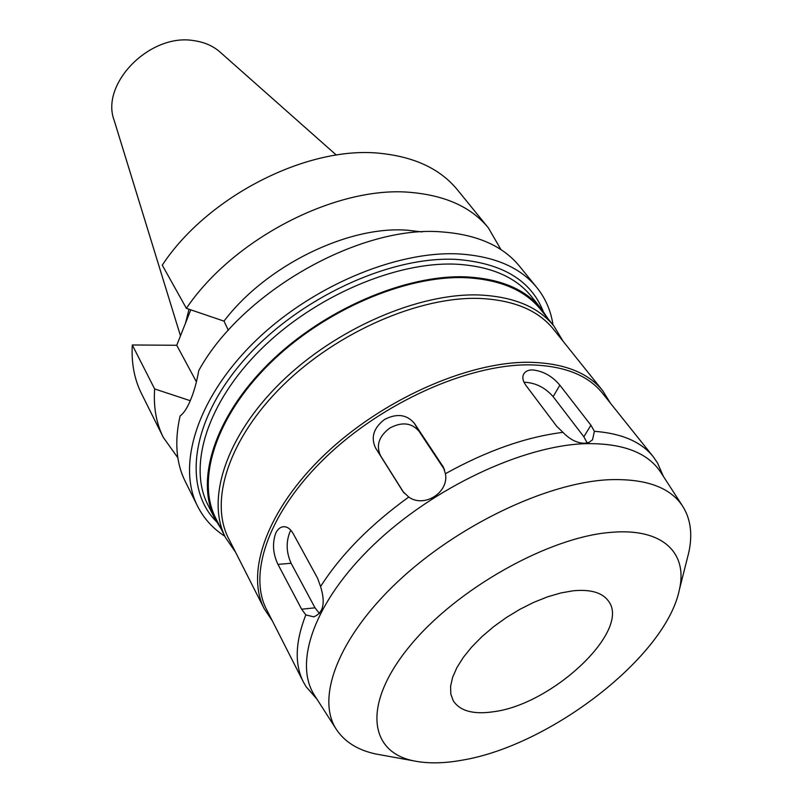 <?xml version="1.0" encoding="UTF-8"?>
<svg xmlns="http://www.w3.org/2000/svg" width="803" height="803" viewBox="0 0 803 803"><rect width="100%" height="100%" fill="white"/><g stroke="black" fill="none" stroke-linecap="round" stroke-linejoin="round"><path stroke-width="1.2" d="M336.347 155.089L220.173 52.175C213.136 45.942 204.353 42.097 193.834 40.642C150.071 32.923 100.104 83.833 114.187 120.44L180.474 335.835M189.006 309.235L185.523 323.107M186.376 308.342C233.984 237.788 338.073 185.071 411.507 192.479C446.097 195.661 471.732 207.495 488.435 227.972L457.529 189.94C440.686 169.292 415.241 157.117 381.194 153.433C308.924 144.992 207.887 195.721 162.266 265.151L186.376 308.342L223.997 321.12L228.343 330.304M190.773 309.838L176.74 345.27L132.294 344.979C131.311 363.137 134.362 379.317 141.458 393.53L163.3 437.384C156.274 423.301 153.383 407.161 154.638 388.943L190.261 400.697M177.844 457.78L163.3 437.384M132.294 344.979L154.638 388.943M196.424 381.847L176.74 345.27M422.177 231.916L407.392 230.21C348.121 225.523 266.044 265.602 223.997 321.12M488.435 227.972L500.982 249.643M536.886 287.604L519.571 266.295C503.069 246.039 477.253 234.586 442.152 231.947C360.718 224.609 241.924 291.619 198.742 370.605C196.775 381.796 194.085 391.513 190.662 399.753C187.31 407.884 183.787 413.294 180.093 415.974C174.371 441.269 176.118 463.14 185.322 481.589L197.558 506.171C176.841 465.63 196.544 399.252 253.306 343.052C309.918 286.862 396.07 250.446 459.226 253.949C494.618 256.277 520.505 267.499 536.886 287.604C545.568 298.455 550.938 310.891 553.006 324.924M224.87 536.274C212.946 528.585 203.842 518.547 197.558 506.171M543.159 311.183C530.803 280.177 501.905 262.922 456.475 259.409C389.937 255.715 297.863 298.425 244.242 359.754C190.321 421.053 182.763 488.073 216.429 521.629M541.302 308.764L531.435 296.488C515.757 277.065 490.844 266.305 456.706 264.217C396.381 261.176 314.435 296.106 260.634 349.636C206.692 403.166 187.962 466.342 207.907 504.886L215.003 518.939C195.149 480.585 214.281 417.319 268.824 363.458C323.228 309.587 405.856 274.184 466.453 276.894C500.741 278.802 525.694 289.421 541.302 308.764L547.827 318.47M221.136 528.896L215.003 518.939M554 326.159L540.59 309.446C525.042 290.174 500.199 279.595 466.031 277.708C405.726 275.038 323.529 310.289 269.427 363.879C215.174 417.47 196.143 480.415 215.917 518.567L225.583 537.689C205.929 499.787 225.523 436.742 280.588 382.7C335.513 328.668 418.634 292.754 479.301 294.982C513.659 296.618 538.562 307.007 554 326.159L563.154 341.325M235.61 552.303L225.583 537.689M602.782 390.81L553.478 329.24C538.211 310.259 513.539 299.991 479.471 298.425C419.457 296.327 337.28 331.91 282.987 385.34C228.534 438.769 209.141 501.072 228.604 538.492L264.277 608.845C245.316 572.509 266.837 509.955 324.322 454.96C381.636 399.964 467.145 361.912 528.404 362.273C563.154 362.846 587.947 372.351 602.782 390.81L610.37 403.086M272.317 620.829L264.277 608.845M594.381 431.301C621.763 433.389 641.386 441.861 653.24 456.726L602.411 393.139C587.706 374.81 563.074 365.375 528.535 364.853C467.758 364.572 382.951 402.373 326.098 456.917C269.095 511.471 247.725 573.483 266.546 609.467L303.424 682.048C294.44 664.392 295.233 642.009 305.813 614.887L313.702 616.855C323.368 613.02 325.657 602.923 320.568 586.551C340.863 554.702 370.263 524.861 408.747 497.047C424.315 508.299 449.188 492.279 445.424 473.71C486.849 450.724 526.025 436.942 562.963 432.355C570.01 439.642 577.287 443.276 584.805 443.256L589 442.403L592.524 439.793L594.381 431.291L590.908 425.199L559.852 385.169C552.213 376.085 543.059 370.996 532.399 369.892C528.334 369.962 525.493 371.237 523.877 373.726C522.02 376.998 522.733 380.943 526.025 385.55L556.68 426.252L562.963 432.355M653.24 456.726L657.516 462.95L663.398 476.41M660.789 472.365C647.72 452.49 622.466 442.935 585.006 443.688C522.643 445.735 433.208 487.722 373.837 544.625C314.274 601.537 293.296 662.987 314.545 695.378L336.286 729.295C315.89 698.208 337.762 638.124 397.706 581.723C457.449 525.333 546.622 482.894 608.303 479.742C645.331 478.317 670.124 487.13 682.66 506.191L660.789 472.365M316.904 699.072L306.094 686.695L303.424 682.048M320.568 586.551L317.627 578.311L293.155 533.573C290.355 528.745 287.052 526.467 283.238 526.748C280.167 527.149 277.697 529.227 275.82 532.971C272.157 543.159 272.869 553.628 277.968 564.389L301.647 609.216L305.813 614.887M445.424 473.71L443.276 466.944L414.368 423.322C406.83 414.448 396.883 413.164 384.527 419.457C373.596 427.939 370.605 437.444 375.563 447.974L403.006 491.637L408.747 497.047M524.068 382.358L525.363 382.298C536.143 383.051 545.398 387.839 553.147 396.652L583.851 436.772L587.174 442.965M403.979 492.982L380.612 455.823C375.784 445.535 378.855 436.28 389.826 428.039C401.942 421.605 411.708 422.709 419.106 431.362L444.581 469.785M319.443 613.492L315.007 607.811L291.108 563.274C286.3 552.564 285.898 542.125 289.923 531.957L290.857 530.271M382.509 755.201L375.995 754.027C357.867 750.163 344.628 741.912 336.286 729.295M687.147 558.988L688.763 552.574C692.748 534.467 690.71 519.009 682.66 506.191M611.284 532.329C662.947 527.802 687.93 553.106 679.408 589.593C666.078 656.382 550.487 745.465 462.438 760.13C443.878 763.502 427.587 763.733 413.565 760.822C368.878 751.919 362.223 704.01 409.46 646.485C456.184 588.95 549.101 536.826 611.284 532.329M494.116 711.649C553.116 704.04 631.519 630.044 608.343 600.905C602.18 592.514 590.426 589.151 573.071 590.807L560.765 592.975L547.536 596.85L533.774 602.35L519.922 609.306L506.382 617.517L493.574 626.731L481.9 636.669L471.712 647.007L463.291 657.446L456.867 667.664L452.611 677.351L450.593 686.264L450.824 694.133L453.263 700.788C460.099 711.147 473.72 714.77 494.116 711.649M559.852 385.169L553.147 396.652M583.851 436.772L590.908 425.199M443.688 467.717L442.764 466.121M380.612 455.823L375.563 447.974M414.368 423.322L419.106 431.362M301.647 609.216L315.007 607.811M291.108 563.274L277.968 564.389M679.408 589.593L688.763 552.574M413.565 760.822L375.995 754.027"/></g></svg>
